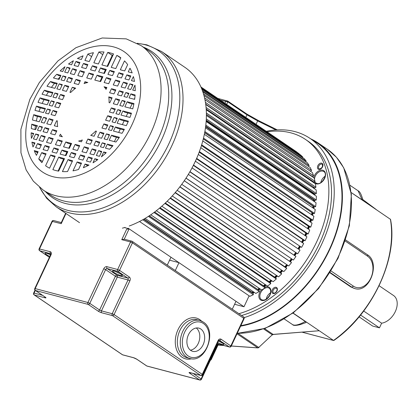 <?xml version="1.0" encoding="UTF-8"?>
<svg xmlns="http://www.w3.org/2000/svg" width="418" height="418" viewBox="0 0 418 418"><rect width="100%" height="100%" fill="white"/><g stroke="black" fill="none" stroke-linecap="round" stroke-linejoin="round"><path stroke-width="0.63" d="M124 239.117L131.811 241.176A1.453 1.045 104.8 0 0 130.552 241.98L117.657 269.505L106.914 266.674A2.91 1.959 124.1 0 0 103.748 268.753L87.932 302.512L35.196 288.592L51.012 254.834A2.91 1.959 124.1 0 0 50.275 251.72L39.104 248.872L51.999 221.347L61.211 223.677L65.987 213.488M124.235 239.227L121.763 239.66L130.552 241.98L132.417 242.842A1.453 0.977 -55.9 0 0 132.26 241.379A1.453 0.977 -55.9 0 0 132.051 241.285A1.453 1.045 104.8 0 0 131.811 241.176A1.453 1.453 0 0 1 132.26 241.379L243.595 316.875A1.453 0.977 124.1 0 1 243.757 318.338L244.096 318.694A1.453 1.453 0 0 0 243.595 316.875A1.453 0.977 124.1 0 0 243.386 316.781M167.268 265.116L170.967 257.222L129.105 228.839L124.48 227.57M124.256 239.185L129.105 228.839L126.628 229.273L121.763 239.66M65.657 213.264L61.2 222.778L61.211 223.677M175.283 270.556L178.982 262.661L169.583 260.179M232.288 309.205L235.987 301.31L178.982 262.661M190.775 350.446A12.002 8.642 -75.2 0 1 187.881 336.114A12.002 8.642 -75.2 0 1 198.858 328.13A12.002 8.642 -75.2 0 1 200.812 329.023A12.002 8.642 -75.2 0 1 203.707 343.356A12.002 8.642 -75.2 0 1 192.729 351.345A12.002 8.642 -75.2 0 1 190.775 350.446M190.425 350.19A12.002 8.642 104.8 0 0 199.266 340.654A12.002 8.642 104.8 0 0 196.282 327.994M305.318 235.752A83.809 56.404 -55.9 0 0 306.363 233.301M308.071 228.902A83.809 56.404 -55.9 0 0 308.902 226.556M310.339 221.995A83.809 56.404 -55.9 0 0 310.961 219.774M312.1 215.071A83.809 56.404 -55.9 0 0 312.523 213.013M313.333 208.19A83.809 56.404 -55.9 0 0 313.578 206.314M314.022 201.392A83.809 56.404 -55.9 0 0 314.111 199.736M314.153 194.72A83.809 56.404 -55.9 0 0 314.106 193.325M313.704 188.22A83.809 56.404 -55.9 0 0 313.594 187.337M312.648 181.914A83.809 56.404 -55.9 0 0 312.58 181.621M252.273 292.851A83.809 56.404 -55.9 0 0 253.831 292.088M258.167 289.752A83.809 56.404 -55.9 0 0 259.855 288.76M263.962 286.131A83.809 56.404 -55.9 0 0 265.749 284.898M269.615 282.025A83.809 56.404 -55.9 0 0 271.465 280.551M275.091 277.458A83.809 56.404 -55.9 0 0 276.972 275.744M280.342 272.473A83.809 56.404 -55.9 0 0 282.234 270.519M285.337 267.102A83.809 56.404 -55.9 0 0 287.203 264.918M290.035 261.396A83.809 56.404 -55.9 0 0 291.848 258.988M294.397 255.388A83.809 56.404 -55.9 0 0 296.09 252.838M298.436 249.06A83.809 56.404 -55.9 0 0 299.931 246.495M302.094 242.487A83.809 56.404 -55.9 0 0 303.363 239.963M312.398 181.741L312.899 181.412A83.809 56.404 124.1 0 1 313.092 182.217M314.007 187.4A83.809 56.404 124.1 0 1 314.148 188.523M314.55 193.618A83.809 56.404 124.1 0 1 314.597 195.023M314.555 200.034A83.809 56.404 124.1 0 1 314.472 201.69M314.022 206.617A83.809 56.404 124.1 0 1 313.782 208.488M312.972 213.316A83.809 56.404 124.1 0 1 312.544 215.374M311.405 220.077A83.809 56.404 124.1 0 1 310.783 222.292M309.346 226.859A83.809 56.404 124.1 0 1 308.515 229.205M306.807 233.605A83.809 56.404 124.1 0 1 305.762 236.055M303.808 240.266A83.809 56.404 124.1 0 1 302.543 242.79M300.375 246.792A83.809 56.404 124.1 0 1 298.886 249.363M296.54 253.141A83.809 56.404 124.1 0 1 294.842 255.691M292.297 259.291A83.809 56.404 124.1 0 1 290.479 261.699M287.647 265.221A83.809 56.404 124.1 0 1 285.781 267.405M282.678 270.822A83.809 56.404 124.1 0 1 280.791 272.771M277.421 276.042A83.809 56.404 124.1 0 1 275.535 277.761M271.909 280.849A83.809 56.404 124.1 0 1 270.065 282.322M266.193 285.201A83.809 56.404 124.1 0 1 264.406 286.435M260.299 289.057A83.809 56.404 124.1 0 1 258.611 290.055M254.275 292.391A83.809 56.404 124.1 0 1 252.718 293.154M238.892 313.683A101.851 68.547 -55.9 0 0 316.713 241.797A101.851 68.547 -55.9 0 0 305.511 139.455A101.851 68.547 -55.9 0 0 267.086 131.832M305.511 139.455L308.181 141.268A101.851 68.547 124.1 0 1 319.383 243.61A101.851 68.547 124.1 0 1 241.567 315.496M244.164 317.638A105.258 70.841 -55.9 0 0 321.672 244.211A105.258 70.841 -55.9 0 0 309.158 137.825A105.258 70.841 -55.9 0 0 266.292 131.294M309.158 137.825L316.849 142.778A105.472 70.987 124.1 0 1 329.389 249.384A105.472 70.987 124.1 0 1 240.852 325.627M270.519 292.814A6.913 4.65 -55.9 0 0 266.935 296.932A6.913 4.65 -55.9 0 0 266.219 299.152M325.136 176.218A6.913 4.65 -55.9 0 0 320.836 182.556M256.056 124.355L257.666 120.917A0.726 0.538 -63.7 0 1 258.481 120.593L248.574 115.028A0.726 0.726 0 0 0 248.548 115.018L246.897 114.077A0.726 0.491 124.1 0 1 246.981 114.809L227.836 101.83A0.726 0.491 -55.9 0 0 227.763 101.104L246.897 114.077A0.726 0.491 124.1 0 0 246.792 114.03L248.574 115.028L248.522 115.363L248.402 115.619L246.981 114.809L245.774 117.38M275.964 129.956L257.666 120.917L248.402 115.619M350.833 286.947L354.845 288.582C369.674 293.405 380.777 262.645 367.359 254.693A1.453 0.977 124.1 0 1 367.521 256.156A16.825 12.112 104.8 0 1 370.787 278.153A16.825 12.112 104.8 0 1 353.456 286.178L351.867 287.223L350.833 286.947L329.959 272.792M293.06 313.025L333.642 340.513M390.527 219.372L351.172 192.531M351.167 192.515L362.641 200.217M358.111 190.801L362.192 199.992M240.611 326.139A106.015 71.347 -55.9 0 0 332.054 244.316A106.015 71.347 -55.9 0 0 318.093 142.956A106.015 71.347 -55.9 0 0 310.799 138.886M264.547 328.59L273.111 334.395A0.726 0.475 -94.5 0 0 273.335 334.457L319.2 330.748L273.111 334.395A1.453 0.977 -55.9 0 0 272.27 334.808L258.737 347.442A1.453 0.977 124.1 0 1 257.765 347.854A0.726 0.502 94.1 0 0 257.953 347.917L231.295 346.031M292.934 313.119L305.276 321.489C306.237 322.252 306.227 322.67 305.245 322.743M305.276 321.489C300.114 324.316 296.257 325.507 293.702 325.058L292.657 324.671C293.311 325.653 295.787 325.653 300.093 324.661L305.741 322.633M390.37 219.105A101.626 68.395 124.1 0 1 333.522 340.461L334.055 340.053M217.783 98.402L227.758 101.099A0.726 0.491 -55.9 0 0 227.653 101.051L227.423 100.947M227.653 101.051L225.668 101.621L224.91 103.236M226.634 104.401L227.836 101.83L220.526 100.263M379.095 285.719L393.542 295.516A16.004 10.774 124.1 0 1 395.6 310.94A16.004 10.774 124.1 0 1 381.634 323.203L379.466 327.843L360.567 315.031M363.686 311.034L381.634 323.203M379.466 327.843L372.626 326.04L359.072 316.849M88.365 157.022L92.321 158.067L90.424 162.111L86.474 161.066L88.365 157.022L90.147 158.229L92.012 158.725M93.836 154.832L89.88 153.793L92.164 148.912L96.119 149.952L93.836 154.832M81.458 141.822L78.6 141.065A32.735 22.034 -55.9 0 0 82.32 139.983L81.458 141.822M59.518 136.028L60.38 134.194A32.735 22.034 -55.9 0 0 62.376 136.785L59.518 136.028M96.453 131.236L94.097 136.263L90.732 135.38A32.735 22.034 -55.9 0 0 95.748 131.053L96.453 131.236M54.293 125.761L56.649 120.734L57.35 120.917A32.735 22.034 -55.9 0 0 57.658 126.649L54.293 125.761M112.118 97.791L109.767 102.818L109.061 102.635A32.735 22.034 -55.9 0 0 108.753 96.903L112.118 97.791M69.963 92.315L72.314 87.284L75.679 88.172A32.735 22.034 -55.9 0 0 70.663 92.498L69.963 92.315M106.898 87.524L106.036 89.358A32.735 22.034 -55.9 0 0 104.035 86.766L106.898 87.524M84.953 81.729L87.811 82.487A32.735 22.034 -55.9 0 0 84.091 83.569L84.953 81.729L86.521 82.795M97.901 159.54A65.814 44.292 124.1 0 1 93.021 162.795L94.834 158.73L97.901 159.54M106.256 152.627A65.814 44.292 124.1 0 1 101.428 156.839L103.69 151.953L106.256 152.627M112.98 145.616A65.814 44.292 124.1 0 1 109.657 149.263L105.467 148.16L107.353 144.132L112.98 145.616M119.412 137.297A65.814 44.292 124.1 0 1 115.932 142.031L109.171 140.244L111.528 135.218L119.412 137.297M124.365 129.324A65.814 44.292 124.1 0 1 122.009 133.326L113.466 131.074L115.399 126.957L124.365 129.324M127.38 123.435A65.814 44.292 124.1 0 1 126.304 125.661L117.139 123.242L119.229 118.775L128.394 121.194A65.814 44.292 124.1 0 1 127.38 123.435M131.44 113.2A65.814 44.292 124.1 0 1 129.941 117.427L120.969 115.06L122.897 110.942L131.44 113.2M133.953 103.554A65.814 44.292 124.1 0 1 132.725 108.879L124.841 106.799L127.192 101.773L133.953 103.554M135.092 94.964A65.814 44.292 124.1 0 1 134.643 99.369L129.016 97.885L130.902 93.857L135.092 94.964M134.993 85.188A65.814 44.292 124.1 0 1 135.244 90.743L132.678 90.063L134.962 85.183M133.399 76.593A65.814 44.292 124.1 0 1 134.491 81.426L131.424 80.617L133.399 76.593M34.239 150.642L38.163 151.677L36.439 155.35A65.814 44.292 124.1 0 1 34.239 150.642L36.021 151.849L37.855 152.33M132.172 72.91L128.253 71.875L129.972 68.202A65.814 44.292 124.1 0 1 132.172 72.91M127.668 64.597L124.7 70.94L120.332 69.785L124.496 60.897A65.814 44.292 124.1 0 1 127.668 64.597M120.828 57.783L115.77 68.583L111.225 67.382L116.852 55.369A65.814 44.292 124.1 0 1 120.144 57.303A65.814 44.292 124.1 0 1 120.828 57.783M113.56 53.938L107.698 66.452L101.898 64.921L107.755 52.407A65.814 44.292 124.1 0 1 113.56 53.938M103.998 51.978L98.371 63.991L93.825 62.789L98.883 51.994A65.814 44.292 124.1 0 1 103.998 51.978M93.428 52.699L89.264 61.587L84.896 60.432L87.864 54.094A65.814 44.292 124.1 0 1 93.428 52.699M77.424 58.457A65.814 44.292 124.1 0 1 83.067 55.819L81.343 59.492L77.424 58.457M38.743 158.95L41.716 152.612L46.084 153.767L41.92 162.654A65.814 44.292 124.1 0 1 38.743 158.95L42.307 161.369A65.814 44.292 -55.9 0 0 42.437 161.547M45.588 165.768L50.646 154.968L55.192 156.17L49.564 168.182A65.814 44.292 124.1 0 1 46.273 166.244A65.814 44.292 124.1 0 1 45.588 165.768L46.973 166.704M52.856 169.609L58.719 157.1L64.518 158.631L58.656 171.145A65.814 44.292 124.1 0 1 52.856 169.609M62.418 171.573L68.045 159.561L72.586 160.763L67.528 171.558A65.814 44.292 124.1 0 1 62.418 171.573M72.988 170.852L77.152 161.965L81.52 163.119L78.547 169.457A65.814 44.292 124.1 0 1 72.988 170.852M88.992 165.094A65.814 44.292 124.1 0 1 83.349 167.733L85.073 164.055L88.992 165.094M68.515 64.011A65.814 44.292 124.1 0 1 73.396 60.756L71.582 64.821L68.515 64.011M74.096 65.485L75.987 61.441L79.942 62.481L78.046 66.53L74.096 65.485M81.599 67.465L83.496 63.421L87.864 64.576L85.967 68.62L81.599 67.465M90.534 69.822L92.425 65.778L96.971 66.979L95.074 71.023L90.534 69.822M98.601 71.953L100.498 67.909L106.297 69.44L104.401 73.484L98.601 71.953M107.928 74.414L109.824 70.37L114.37 71.572L112.473 75.616L107.928 74.414M117.035 76.818L118.931 72.774L123.3 73.929L121.403 77.973L117.035 76.818M124.956 78.908L126.853 74.864L130.808 75.909L128.911 79.953L124.956 78.908M133.002 84.666L130.714 89.546L127.621 88.731L129.909 83.851L133.002 84.666M127.396 83.187L125.113 88.067L121.157 87.022L123.441 82.142L127.396 83.187M119.888 81.207L117.604 86.087L113.236 84.932L115.52 80.052L119.888 81.207M110.958 78.845L108.675 83.725L104.129 82.529L106.418 77.649L110.958 78.845M102.891 76.719L100.602 81.599L94.802 80.068L97.086 75.188L102.891 76.719M93.559 74.258L91.276 79.133L86.73 77.936L89.018 73.056L93.559 74.258M84.457 71.849L82.168 76.729L77.8 75.58L80.089 70.699L84.457 71.849M76.536 69.759L74.247 74.639L70.292 73.599L72.58 68.719L76.536 69.759M70.067 68.056L67.784 72.936L64.691 72.115L66.974 67.235L70.067 68.056M60.161 70.924A65.814 44.292 124.1 0 1 64.983 66.713L62.726 71.598L60.161 70.924M53.436 77.931A65.814 44.292 124.1 0 1 56.754 74.289L60.95 75.392L59.063 79.42L53.436 77.931M61.028 79.937L62.909 75.914L66.002 76.729L64.121 80.752L61.028 79.937M66.629 81.416L68.515 77.393L72.471 78.432L70.585 82.461L66.629 81.416M74.138 83.396L76.024 79.373L80.392 80.528L78.506 84.551L74.138 83.396M109.573 92.749L111.46 88.726L115.828 89.88L113.942 93.904L109.573 92.749M117.495 94.844L119.381 90.816L123.331 91.861L121.45 95.884L117.495 94.844M123.958 96.548L125.844 92.524L128.937 93.339L127.051 97.363L123.958 96.548M47.004 86.254A65.814 44.292 124.1 0 1 50.484 81.52L57.24 83.307L54.889 88.334L47.004 86.254M56.848 88.851L59.204 83.825L62.298 84.64L59.941 89.666L56.848 88.851M62.454 90.33L64.811 85.303L68.766 86.348L66.41 91.375L62.454 90.33M113.32 103.758L115.671 98.732L119.626 99.771L117.27 104.803L113.32 103.758M119.783 105.461L122.14 100.435L125.233 101.255L122.876 106.282L119.783 105.461M42.046 94.228A65.814 44.292 124.1 0 1 44.402 90.225L52.945 92.477L51.017 96.595L42.046 94.228M52.981 97.112L54.91 92.995L58.003 93.815L56.075 97.932L52.981 97.112M58.583 98.596L60.516 94.473L64.466 95.518L62.538 99.636L58.583 98.596M109.448 112.019L111.376 107.901L115.331 108.946L113.403 113.064L109.448 112.019M115.911 113.727L117.845 109.61L120.938 110.425L119.005 114.542L115.911 113.727M38.022 102.358A65.814 44.292 124.1 0 1 40.112 97.89L49.277 100.31L47.187 104.777L38.022 102.358M49.146 105.294L51.242 100.827L54.335 101.642L52.24 106.109L49.146 105.294M54.753 106.773L56.843 102.305L60.798 103.35L58.708 107.818L54.753 106.773M105.613 120.201L107.708 115.734L111.663 116.779L109.568 121.246L105.613 120.201M112.081 121.904L114.177 117.437L117.27 118.257L115.175 122.725L112.081 121.904M34.971 110.352A65.814 44.292 124.1 0 1 36.476 106.125L45.447 108.492L43.514 112.609L34.971 110.352M45.478 113.126L47.406 109.009L50.5 109.824L48.572 113.942L45.478 113.126M51.085 114.605L53.013 110.488L56.968 111.533L55.04 115.65L51.085 114.605M101.945 128.033L103.873 123.916L107.828 124.956L105.9 129.073L101.945 128.033M108.414 129.737L110.342 125.619L113.435 126.44L111.507 130.557L108.414 129.737M32.458 119.997A65.814 44.292 124.1 0 1 33.691 114.673L41.575 116.753L39.219 121.779L32.458 119.997M41.183 122.296L43.535 117.27L46.628 118.085L44.277 123.117L41.183 122.296M46.79 123.78L49.141 118.749L53.096 119.794L50.74 124.82L46.79 123.78M97.65 137.203L100.007 132.177L103.957 133.222L101.605 138.248L97.65 137.203M104.119 138.912L106.47 133.88L109.563 134.701L107.212 139.727L104.119 138.912M31.319 128.587A65.814 44.292 124.1 0 1 31.768 124.183L37.401 125.666L35.514 129.695L31.319 128.587M37.474 130.212L39.36 126.184L42.453 127.004L40.567 131.027L37.474 130.212M43.08 131.691L44.966 127.668L48.922 128.707L47.035 132.736L43.08 131.691M50.588 133.671L52.475 129.648L56.843 130.803L54.957 134.826L50.588 133.671M86.024 143.024L87.905 139.001L92.279 140.155L90.392 144.179L86.024 143.024M93.945 145.114L95.826 141.091L99.782 142.136L97.896 146.159L93.945 145.114M100.409 146.822L102.295 142.799L105.388 143.614L103.502 147.638L100.409 146.822M31.423 138.358A65.814 44.292 124.1 0 1 31.167 132.809L33.738 133.488L31.423 138.358M33.414 138.886L35.697 134.006L38.79 134.821L36.507 139.701L33.414 138.886M39.02 140.364L41.304 135.484L45.259 136.529L42.97 141.409L39.02 140.364M46.523 142.345L48.812 137.465L53.18 138.619L50.892 143.499L46.523 142.345M55.453 144.701L57.741 139.826L62.287 141.023L59.999 145.903L55.453 144.701M63.526 146.833L65.809 141.953L71.614 143.484L69.325 148.364L63.526 146.833M72.852 149.294L75.141 144.414L79.681 145.616L77.398 150.496L72.852 149.294M81.959 151.697L84.243 146.817L88.616 147.972L86.327 152.852L81.959 151.697M96.349 155.496L98.632 150.616L101.726 151.436L99.442 156.311L96.349 155.496M33.012 146.958A65.814 44.292 124.1 0 1 31.925 142.125L34.992 142.935L33.012 146.958M35.608 147.643L37.505 143.599L41.455 144.638L39.564 148.688L35.608 147.643M43.117 149.623L45.008 145.579L49.376 146.734L47.485 150.778L43.117 149.623M52.046 151.98L53.943 147.935L58.483 149.137L56.592 153.181L52.046 151.98M60.119 154.111L62.01 150.067L67.81 151.598L65.919 155.642L60.119 154.111M69.445 156.572L71.337 152.528L75.883 153.73L73.986 157.774L69.445 156.572M78.553 158.976L80.444 154.932L84.812 156.086L82.921 160.131L78.553 158.976M39.579 187.363L46.691 198.315L56.164 206.826A93.846 63.16 124.1 0 0 69.602 212.898A93.846 63.16 124.1 0 0 166.855 155.365A93.846 63.16 124.1 0 0 161.5 51.477L184.866 67.319A93.846 63.16 124.1 0 1 200.123 149.545A93.846 63.16 124.1 0 1 129.256 226.002M125.055 227.402A93.846 63.16 124.1 0 1 122.385 228.155M112.003 146.734L112.264 146.169M114.396 141.624L116.444 137.25M118.691 132.454L120.311 128.99M122.359 124.621L124.146 120.807M126.189 116.439L127.814 112.975M130.061 108.178L132.109 103.805M134.235 99.259L134.81 98.042M105.639 153.202L103.69 151.953M112.458 146.216L109.135 145.339L107.353 144.132M118.978 137.919L113.309 136.425L111.528 135.218M124.005 129.967L117.181 128.164L115.399 126.957M128.101 121.852L121.011 119.982L119.229 118.775M131.215 113.874L124.679 112.149L122.897 110.942M133.812 104.254L128.974 102.98L127.192 101.773M135.04 95.685L132.684 95.064L130.902 93.857M60.354 76.666A65.814 44.292 -55.9 0 0 58.05 79.154M54.528 83.328A65.814 44.292 -55.9 0 0 51.44 87.425M48.363 92.007A65.814 44.292 -55.9 0 0 46.335 95.361M44.005 99.656A65.814 44.292 -55.9 0 0 42.171 103.455M40.3 107.87A65.814 44.292 -55.9 0 0 38.989 111.413M37.442 116.397A65.814 44.292 -55.9 0 0 36.309 121.011M35.431 125.886A65.814 44.292 -55.9 0 0 34.997 129.559M34.553 143.87L33.801 143.358M34.684 143.588L31.925 142.125M38.482 135.479L35.697 134.006M42.145 127.657L39.36 126.184M46.325 118.743L43.535 117.27M50.191 110.483L47.406 109.009M54.026 102.3L51.242 100.827M57.694 94.468L54.91 92.995M61.989 85.298L59.204 83.825M65.699 77.382L62.909 75.914M69.759 68.709L66.974 67.235M37.594 152.883L36.1 151.87M41.152 145.297L39.287 144.806L37.505 143.599M44.951 137.188L43.085 136.691L41.304 135.484M48.613 129.366L46.748 128.875L44.966 127.668M52.788 120.452L50.923 119.961L49.141 118.749M56.66 112.191L54.795 111.695L53.013 110.488M60.49 104.009L58.624 103.518L56.843 102.305M64.158 96.177L62.298 95.685L60.516 94.473M68.458 87.007L66.593 86.51L64.811 85.303M72.162 79.091L70.297 78.6L68.515 77.393M76.228 70.417L74.362 69.926L72.58 68.719M79.634 63.139L77.769 62.648L75.987 61.441M58.055 171.035L63.63 159.138M65.339 155.491L66.927 152.1M68.745 148.212L70.726 143.991M100.022 81.442L102.002 77.22M103.826 73.333L105.409 69.942M107.118 66.3L112.212 55.427A2.644 1.776 124.1 0 0 112.348 55.014M64.21 159.289L60.5 158.307L58.719 157.1M67.507 152.251L63.792 151.274L62.01 150.067M71.306 144.142L67.591 143.16L65.809 141.953M72.277 161.416L69.827 160.768L68.045 159.561M75.574 154.383L73.119 153.735L71.337 152.528M79.373 146.274L76.922 145.626L75.141 144.414M81.212 163.778L78.934 163.172L77.152 161.965M84.504 156.74L82.226 156.139L80.444 154.932M88.308 148.63L86.024 148.029L84.243 146.817M91.97 140.809L89.687 140.208L87.905 139.001M96.349 131.461L95.748 131.053M88.046 165.58L86.855 165.267L85.073 164.055M95.811 150.611L93.945 150.119L92.164 148.912M99.474 142.789L97.608 142.298L95.826 141.091M103.654 133.875L101.788 133.384L100.007 132.177M107.52 125.614L105.655 125.123L103.873 123.916M111.355 117.432L109.49 116.941L107.708 115.734M115.023 109.6L113.158 109.108L111.376 107.901M119.318 100.43L117.453 99.939L115.671 98.732M123.028 92.519L121.163 92.023L119.381 90.816M127.088 83.84L125.222 83.349L123.441 82.142M130.5 76.567L128.634 76.071L126.853 74.864M97.148 160.078L94.834 158.73M101.417 152.089L98.632 150.616M105.08 144.273L102.295 142.799M109.255 135.354L106.47 133.88M113.126 127.093L110.342 125.619M116.962 118.911L114.177 117.437M120.63 111.078L117.845 109.61M124.925 101.908L122.14 100.435M128.629 93.998L125.844 92.524M132.694 85.324L129.909 83.851M115.52 90.534L113.241 89.933L111.46 88.726M119.585 81.86L117.301 81.259L115.52 80.052M122.991 74.582L120.713 73.981L118.931 72.774M111.815 98.449L110.535 98.11L108.753 96.903M120.745 57.956A65.814 44.292 -55.9 0 0 120.415 57.783L120.729 57.997M110.65 79.504L108.194 78.856L106.418 77.649M114.062 72.225L111.606 71.577L109.824 70.37M116.852 55.369L120.415 57.783M106.59 88.177L104.035 86.766M112.991 55.15A65.814 44.292 -55.9 0 0 111.319 54.826L112.212 55.427M102.582 77.372L98.867 76.395L97.086 75.188M105.989 70.093L102.279 69.116L100.498 67.909M107.755 52.407L111.319 54.826M102.87 54.382A65.814 44.292 -55.9 0 0 102.447 54.408L102.76 54.617M93.256 74.911L90.8 74.263L89.018 73.056M96.662 67.632L94.207 66.984L92.425 65.778M98.883 51.994L102.447 54.408M87.864 54.094L91.427 56.508M87.555 65.229L85.277 64.628L83.496 63.421M84.149 72.507L81.865 71.906L80.089 70.699M80.084 81.181L77.805 80.58L76.024 79.373M74.953 88.721L72.314 87.284M45.776 154.425L43.498 153.819L41.716 152.612M49.073 147.387L46.79 146.786L45.008 145.579M52.872 139.278L50.594 138.677L48.812 137.465M56.534 131.456L54.256 130.855L52.475 129.648M57.339 121.199L56.649 120.734M54.883 156.828L52.428 156.18L50.646 154.968M58.175 149.79L55.725 149.142L53.943 147.935M61.979 141.681L59.523 141.033L57.741 139.826M33.43 134.141L31.167 132.809M37.092 126.325L33.55 125.39L31.768 124.183M41.267 117.411L35.473 115.88L33.691 114.673M45.139 109.145L38.257 107.332L36.476 106.125M48.969 100.968L41.894 99.097L40.112 97.89M52.637 93.136L46.184 91.432L44.402 90.225M56.937 83.966L52.266 82.733L50.484 81.52M60.641 76.05L58.536 75.496L56.754 74.289M276.46 275.394A82.936 55.813 124.1 0 1 274.574 277.103M143.698 219.231L253.256 293.514L253.313 294.727L249.87 296.331L139.518 221.503M253.313 294.727L142.757 219.763M144.048 219.027L252.012 292.234L252.033 292.689M253.198 291.659A82.936 55.813 124.1 0 1 252.012 292.234M148.385 216.362L259.244 291.534L255.826 293.441L145.135 218.389M259.244 291.534L259.082 290.374L149.174 215.85M149.299 215.766L257.723 289.455M259.264 288.357A82.936 55.813 124.1 0 1 257.702 289.266M154.639 212.004L264.824 286.717L265.085 287.819L261.725 290.024L150.762 214.784M265.085 287.819L153.991 212.49M265.19 284.522A82.936 55.813 124.1 0 1 263.397 285.75M159.514 208.159L270.796 283.613L267.515 286.1L156.337 210.714M270.796 283.613L270.441 282.578L160.037 207.72M270.932 280.185A82.936 55.813 124.1 0 1 269.077 281.659M165.309 203.017L275.885 277.996L276.335 278.952L273.158 281.695L161.813 206.194M276.335 278.952L164.906 203.394M170.413 197.928L281.115 272.996L281.654 273.868L278.613 276.852L167.132 201.262M281.732 270.18A82.936 55.813 124.1 0 1 279.841 272.128M175.299 192.494L286.095 267.614L286.722 268.398L283.827 271.601L172.258 195.948M286.711 264.584A82.936 55.813 124.1 0 1 284.841 266.768M179.933 186.741L291.487 262.588L288.77 265.984L177.138 190.289M291.362 258.658A82.936 55.813 124.1 0 1 289.543 261.062M184.281 180.722L295.928 256.48L293.405 260.043L181.741 184.322M295.604 252.509A82.936 55.813 124.1 0 1 293.911 255.058M188.34 174.405L299.999 250.121L297.694 253.82L185.979 178.172M299.44 246.16A82.936 55.813 124.1 0 1 297.95 248.731M192.055 167.874L303.672 243.558L301.603 247.367L189.85 171.85M302.867 239.629A82.936 55.813 124.1 0 1 301.603 242.153M195.378 161.207L306.922 236.839L305.098 240.737L304.121 240.481L193.356 165.371M305.851 232.957A82.936 55.813 124.1 0 1 304.811 235.407M198.284 154.461L309.728 230.025L308.165 233.97L307.136 233.829L196.47 158.788M308.374 226.201A82.936 55.813 124.1 0 1 307.554 228.552M200.755 147.69L312.058 223.155L310.767 227.126L309.701 227.099L199.177 152.157M310.412 219.403A82.936 55.813 124.1 0 1 309.801 221.624M202.782 140.95L313.897 216.289L312.894 220.255L311.797 220.338L201.455 145.521M311.948 212.621A82.936 55.813 124.1 0 1 311.535 214.685M204.355 134.293L315.24 209.481L314.529 213.405L313.401 213.608L203.3 138.948M313.202 206.064L312.936 206.137A82.936 55.813 124.1 0 1 312.732 207.777M205.478 127.788L316.071 202.777L315.653 206.633L314.508 206.947L204.71 132.496M313.934 199.616L313.427 199.799A82.936 55.813 124.1 0 1 313.375 200.948M206.152 121.492L316.379 196.23L316.264 199.987L315.115 200.415L205.682 126.215M314.117 193.32L313.416 193.644A82.936 55.813 124.1 0 1 313.443 194.239M206.398 115.462L316.165 189.887L316.353 193.524L315.203 194.056L206.241 120.175M312.941 187.703L313.772 187.238M206.403 114.433L314.78 187.922L315.919 187.285L315.433 183.805L206.252 109.772M205.745 104.49L314.19 178.021L314.973 181.323L313.85 182.06L206.205 109.067M204.951 99.698L312.439 172.587L313.51 175.68L312.418 176.511L205.698 104.15M203.958 95.497L310.198 167.534L311.551 170.403L310.527 171.291M202.897 91.991L307.486 162.91L309.111 165.528L308.348 166.275M201.92 89.316L304.32 158.746L306.201 161.092L305.673 161.682M201.215 87.608L300.72 155.078L302.846 157.137L302.527 157.534M200.943 86.981L296.723 151.927L298.943 153.871M249.123 295.824L244.002 306.749L234.602 304.267M281.654 273.868L170.121 198.236M286.722 268.398L175.111 192.719M291.487 262.588L179.834 186.877M295.928 256.48L184.254 180.759M297.694 253.82L186.02 178.099M301.603 247.367L189.955 171.667M305.098 240.737L193.508 165.073M308.165 233.97L196.659 158.365M310.767 227.126L199.381 151.598M312.894 220.255L201.669 144.832M314.529 213.405L203.503 138.123M312.936 206.137L204.663 132.72M315.653 206.633L204.883 131.524M313.427 199.799L205.625 126.701M316.264 199.987L205.818 125.097M313.416 193.644L206.189 120.938M316.353 193.524L206.309 118.905M315.919 187.285L206.382 113.012M314.973 181.323L206.074 107.483M313.51 175.68L205.442 102.4M311.551 170.403L204.548 97.849M309.111 165.528L203.509 93.925M306.201 161.092L202.464 90.753M302.846 157.137L201.581 88.47M299.079 153.683L201.042 87.205M244.002 306.749L128.211 228.233M49.418 257.3L39.814 250.784A1.453 1.045 -75.2 0 1 39.532 248.882L52.422 221.357A1.453 1.045 -75.2 0 1 53.687 220.558A1.453 1.453 0 0 0 51.999 221.347M129.324 277.014L119.522 270.368L117.657 269.505A1.453 1.045 104.8 0 0 117.939 271.407A1.453 0.977 -55.9 0 0 119.522 270.368L132.417 242.842L243.757 318.338L230.861 345.864A1.453 0.977 124.1 0 1 229.278 346.903A1.453 1.045 104.8 0 0 229.513 347.013A1.453 1.453 0 0 0 231.201 346.219L221.065 339.217A2.91 2.095 -75.2 0 0 218.065 340.607L202.255 374.366L114.072 314.576L129.888 280.818A2.91 2.095 -75.2 0 0 129.324 277.014A1.453 0.977 124.1 0 1 127.736 278.054L116.993 275.216L107.196 268.575A1.453 1.045 -75.2 0 1 106.914 266.674M219.131 340.168L229.278 346.903L218.536 344.066A1.453 0.977 -55.9 0 0 216.952 345.106L217.292 345.467L201.476 379.225L193.189 373.478M229.513 347.013L218.771 344.176A1.453 1.045 -75.2 0 1 218.536 344.066L217.334 343.256M216.587 344.86L216.952 345.106L201.136 378.865A1.453 0.977 124.1 0 1 199.553 379.905A1.453 1.045 104.8 0 0 199.788 380.014A1.453 1.453 0 0 0 201.476 379.225M49.402 257.336L39.605 250.69A1.453 0.977 -55.9 0 0 39.814 250.784L50.766 253.768M49.826 256.433A5.455 0.93 25.1 0 1 45.416 253.763A5.455 0.93 25.1 0 1 46.743 253.261A5.455 0.93 25.1 0 1 50.615 254.75M50.275 251.72A1.453 1.045 104.8 0 0 50.557 253.621A1.453 0.977 124.1 0 1 50.745 253.705L50.583 254.818L51.012 254.834M35.196 288.592L34.767 288.577A1.453 1.453 0 0 0 35.269 290.4A1.453 0.977 -55.9 0 0 35.478 290.494A1.453 1.045 -75.2 0 1 35.196 288.592M189.756 373.264L199.553 379.905L146.817 365.985L137.02 359.344A2.91 0.496 25.1 0 0 133.285 357.62L122.542 354.783L34.36 294.993L45.102 297.83A2.91 0.496 25.1 0 0 45.275 297.135A1.453 0.977 124.1 0 1 45.066 297.041L35.478 290.494L88.214 304.414A1.453 0.977 -55.9 0 0 89.797 303.374L87.932 302.512A1.453 1.045 104.8 0 0 88.214 304.414L98.011 311.055A2.91 0.496 25.1 0 0 101.746 312.779L112.489 315.616L200.666 375.406L189.924 372.569A2.91 0.496 25.1 0 0 189.756 373.264A1.453 0.977 -55.9 0 0 190.874 372.866M103.748 268.753L105.613 269.615L115.41 276.256L99.599 310.015L89.797 303.374L105.613 269.615A1.453 0.977 124.1 0 1 107.196 268.575L117.939 271.407L127.736 278.054A1.453 1.045 -75.2 0 1 128.018 279.955L129.888 280.818M191.538 358.78A21.099 15.184 -75.2 0 1 182.091 357.275A21.099 15.184 -75.2 0 1 177.995 329.692A21.099 15.184 -75.2 0 1 199.731 319.618A21.099 15.184 -75.2 0 1 201.492 321.071M218.065 340.607L218.405 340.968L219.241 340.153A1.453 1.045 -75.2 0 1 219.481 340.257A1.453 0.977 -55.9 0 0 221.065 339.217M223.186 343.502L218.431 340.91A5.455 0.93 25.1 0 1 223.52 343.779A5.455 0.93 25.1 0 1 222.35 344.427A5.455 0.93 25.1 0 1 217.668 342.541M147.052 366.095A1.453 1.045 -75.2 0 1 146.817 365.985A1.453 0.977 124.1 0 1 146.608 365.891A1.453 1.453 0 0 0 147.052 366.095L199.788 380.014M136.665 359.119A1.453 0.977 -55.9 0 0 136.811 359.25A1.453 0.977 -55.9 0 0 137.02 359.344M133.285 357.62A1.453 1.045 104.8 0 0 133.52 357.73L136.811 359.25L146.608 365.891M122.777 354.892A1.453 1.045 -75.2 0 1 122.542 354.783A1.453 0.977 124.1 0 1 122.333 354.689A1.453 1.453 0 0 0 122.777 354.892L133.52 357.73M34.156 294.899A1.453 0.977 -55.9 0 0 34.36 294.993A1.453 1.045 -75.2 0 1 34.077 293.091L33.654 293.075A1.453 1.453 0 0 0 34.156 294.899L122.333 354.689M42.532 295.322L34.077 293.091L35.321 290.437M44.632 296.749A1.453 1.045 104.8 0 0 45.102 297.83M101.746 312.779A1.453 1.045 -75.2 0 1 101.464 310.877L117.275 277.118A1.453 1.045 104.8 0 0 116.993 275.216A1.453 0.977 -55.9 0 0 115.41 276.256L117.275 277.118L128.018 279.955L112.207 313.714L101.464 310.877L99.599 310.015A1.453 0.977 124.1 0 1 98.011 311.055M120.807 275.577A5.455 0.93 25.1 0 1 113.806 272.348A5.455 0.93 25.1 0 1 114.124 271.047A5.455 0.93 25.1 0 1 121.131 274.281A5.455 0.93 25.1 0 1 120.807 275.577M114.072 314.576L112.207 313.714A1.453 1.045 104.8 0 0 112.489 315.616A1.453 0.977 -55.9 0 0 114.072 314.576M202.255 374.366A1.453 0.977 124.1 0 1 200.666 375.406A1.453 1.045 104.8 0 0 200.906 375.516A1.453 1.453 0 0 0 202.594 374.727L202.255 374.366M119.605 273.388A4.002 0.679 25.1 0 1 116.042 271.716M221.148 342.237A4.002 0.679 25.1 0 1 218.384 341.015M183.68 356.235A19.641 14.139 -75.2 0 1 178.941 332.78A19.641 14.139 -75.2 0 1 196.899 319.713L199.83 320.486A19.641 14.139 104.8 0 0 181.872 333.554A19.641 14.139 104.8 0 0 186.606 357.009A19.641 14.139 104.8 0 0 189.803 358.472L186.877 357.698A19.641 14.139 -75.2 0 1 183.68 356.235M203.028 321.949A19.641 14.139 104.8 0 0 199.83 320.486L203.237 322.043C217.642 330.565 205.693 363.655 189.803 358.472M188.194 355.964A18.188 13.089 104.8 0 0 206.931 347.285A18.188 13.089 104.8 0 0 203.399 323.506A18.188 13.089 104.8 0 0 184.662 332.185A18.188 13.089 104.8 0 0 188.194 355.964M50.541 254.907A4.002 0.679 25.1 0 1 48.655 253.93M318.746 169.384A3.49 2.351 124.1 0 1 317.863 165.648A3.49 2.351 124.1 0 1 321.667 163.151A3.49 2.351 124.1 0 1 322.55 166.886A3.49 2.351 124.1 0 1 318.746 169.384M272.285 289.799A3.49 2.351 124.1 0 1 276.089 287.302A3.49 2.351 124.1 0 1 276.972 291.038A3.49 2.351 124.1 0 1 273.168 293.535A3.49 2.351 124.1 0 1 272.285 289.799M264.918 287.114A7.639 5.141 124.1 0 1 270.18 288.336A7.639 5.141 124.1 0 1 270.018 294.983A7.639 5.141 124.1 0 1 261.699 300.443A7.639 5.141 124.1 0 1 259.766 292.276A7.639 5.141 124.1 0 1 261.365 289.784M313.688 177.681A7.639 5.141 124.1 0 1 322.706 170.215A7.639 5.141 124.1 0 1 324.64 178.381A7.639 5.141 124.1 0 1 316.316 183.847A7.639 5.141 124.1 0 1 314.012 181.955M269.218 288.211A6.913 4.65 -55.9 0 0 260.701 292.704A6.913 4.65 -55.9 0 0 261.459 299.649C264.312 300.918 267.097 299.361 269.809 294.972C271.073 291.733 270.874 289.481 269.218 288.211M314.817 181.422A6.913 4.65 -55.9 0 0 316.076 183.053L316.948 183.445C321.813 185.383 328.323 173.721 323.835 171.61A6.913 4.65 -55.9 0 0 322.848 171.166A6.913 4.65 -55.9 0 0 314.498 179.312M316.076 183.053A6.913 4.65 -55.9 0 0 316.844 183.434M319.101 168.862L319.378 168.982C322.059 168.156 322.999 166.589 322.205 164.284A2.764 1.86 -55.9 0 0 321.808 164.102A2.764 1.86 -55.9 0 0 318.944 165.8A2.764 1.86 -55.9 0 0 319.101 168.862A2.764 1.86 -55.9 0 0 319.305 168.971M276.622 288.436A2.764 1.86 -55.9 0 0 273.215 290.233A2.764 1.86 -55.9 0 0 273.524 293.008C274.553 293.473 275.629 292.814 276.758 291.032C277.249 289.381 277.202 288.519 276.622 288.436M248.579 115.034L258.434 120.567L277.286 129.883L258.481 120.593M237.205 333.412L265.179 328.355L293.379 312.789L318.615 288.524L338.026 258.345L349.38 225.71L351.366 194.323L343.695 167.759L336.438 157.272L327.153 149.101A106.015 71.347 124.1 0 1 337.77 257.807A106.015 71.347 124.1 0 1 237.262 333.287M362.861 199.579L376.048 209.397L362.861 199.579M210.526 359.914A0.726 0.522 104.8 0 0 211.001 359.501L217.762 345.069M302.151 332.179L333.522 340.461M263.591 328.924L272.27 334.808L258.737 347.442L238.067 333.423M237.027 333.794L257.765 347.854L231.316 345.979M223.51 345.425L217.564 345.007M330.147 272.494L351.867 287.223A18.277 13.157 104.8 0 0 354.845 288.582M331.072 271L353.456 286.178M367.15 254.599A1.453 0.977 124.1 0 1 367.359 254.693L345.555 239.911M345.19 241.014L367.521 256.156M113.597 46.894A72.706 48.932 -55.9 0 0 34.407 98.894A72.706 48.932 -55.9 0 0 52.814 176.657A72.706 48.932 -55.9 0 0 132.01 124.658A72.706 48.932 -55.9 0 0 113.597 46.894M55.641 195.676A87.257 58.724 124.1 0 1 43.143 190.033L33.346 181.187L26.125 169.896L20.942 152.722L20.9 129.355L29.84 99.406L39.334 82.539L57.94 60.923L75.956 47.689L102.196 37.986L126.22 38.869L141.085 45.599A87.257 58.724 124.1 0 1 146.06 142.188A87.257 58.724 124.1 0 1 55.641 195.676M43.143 190.033L50.792 195.216A87.257 58.724 124.1 0 0 63.285 200.865A87.257 58.724 -55.9 0 0 153.709 147.371A87.257 58.724 -55.9 0 0 148.73 50.782L141.085 45.599M143.39 47.161A88.339 59.45 124.1 0 1 159.953 143.196A88.339 59.45 124.1 0 1 65.171 203.409A88.339 59.45 124.1 0 1 45.452 191.596M137.543 43.415A92.765 62.434 124.1 0 1 145.276 44.789A92.765 62.434 124.1 0 1 145.553 44.862A92.765 62.434 124.1 0 1 168.673 144.189A92.765 62.434 124.1 0 1 67.721 210.348A92.765 62.434 124.1 0 1 67.439 210.27A92.765 62.434 124.1 0 1 39.809 187.551M110.801 58.436A66.634 44.846 124.1 0 1 111.465 58.415M58.901 169.238A81.479 54.836 -55.9 0 0 58.98 170.45M61.3 222.564L53.687 220.558M244.096 318.694L231.201 346.219M218.771 344.176L217.292 345.467M39.104 248.872A1.453 1.453 0 0 0 39.605 250.69M50.583 254.818L34.767 288.577M33.654 293.075L35.013 290.176M35.269 290.4L45.066 297.041M190.164 372.678L200.906 375.516M202.594 374.727L218.405 340.968M121.643 274.652L121.737 274.835C120.771 273.811 116.147 271.507 114.365 271.157L113.764 270.958M50.604 254.771L46.382 253.172M363.059 200.546C361.481 194.647 359.835 191.397 358.116 190.807L349.976 185.284M327.153 149.101L318.093 142.956M273.335 334.457L272.51 334.886M258.982 347.52L257.948 347.917M223.776 345.498L217.532 345.054M210.259 360.478L211.174 359.684L218.008 345.085M292.652 324.671L284.271 318.986M302.083 332.185L333.606 340.503M333.909 340.435C372.318 313.777 398.302 258.334 390.532 219.408M137.282 43.273L146.875 44.862L161.5 51.477M56.164 206.826L79.53 222.669M110.916 59.581L110.227 59.664M58.415 171.103L58.363 170.377"/></g></svg>
